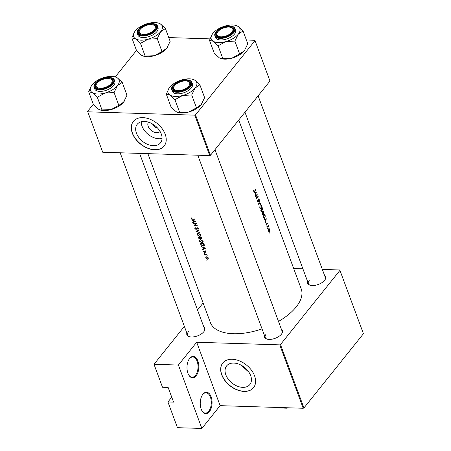 <?xml version="1.0" encoding="UTF-8"?>
<svg xmlns="http://www.w3.org/2000/svg" width="451" height="451" viewBox="0 0 451 451"><rect width="100%" height="100%" fill="white"/><g stroke="black" fill="none" stroke-linecap="round" stroke-linejoin="round"><path stroke-width="0.68" d="M196.134 375.841A10.7 5.908 -88.2 0 1 188.738 375.001A10.7 5.908 -88.2 0 1 189.24 358.979A10.7 5.908 -88.2 0 1 189.674 358.387A10.7 5.908 -88.2 0 1 197.859 360.924A10.7 5.908 -88.2 0 1 196.134 375.841M188.614 374.781A10.136 5.598 91.8 0 0 192.115 377.233A10.136 5.598 91.8 0 0 195.492 375.367A10.136 5.598 91.8 0 0 197.848 364.109A10.136 5.598 91.8 0 0 192.752 356.966A10.136 5.598 91.8 0 0 189.375 358.827A10.136 5.598 91.8 0 0 189.104 359.188M209.388 411.673A10.7 5.908 -88.2 0 1 201.992 410.838A10.7 5.908 -88.2 0 1 202.493 394.811A10.7 5.908 -88.2 0 1 202.927 394.219A10.7 5.908 -88.2 0 1 211.119 396.762A10.7 5.908 -88.2 0 1 209.388 411.673M201.868 410.613A10.136 5.598 91.8 0 0 205.368 413.065A10.136 5.598 91.8 0 0 208.745 411.199A10.136 5.598 91.8 0 0 211.107 399.941A10.136 5.598 91.8 0 0 206.006 392.798A10.136 5.598 91.8 0 0 202.629 394.664A10.136 5.598 91.8 0 0 202.358 395.025M160.099 131.489A7.481 5.023 38.7 0 1 153.78 132.013A7.481 5.023 38.7 0 1 148.21 126.404A7.481 5.023 38.7 0 1 148.447 122.148M152.68 124.064A3.941 2.65 -141.3 0 0 152.799 124.453A3.941 2.65 -141.3 0 0 157.303 127.774M161.272 133.958A14.894 10.007 -141.3 0 0 149.828 122.638A14.894 10.007 -141.3 0 0 137.239 124.256A14.894 10.007 -141.3 0 0 136.45 133.18A14.894 10.007 -141.3 0 0 147.894 144.5A14.894 10.007 -141.3 0 0 160.483 142.882A14.894 10.007 -141.3 0 0 161.272 133.958M141.253 121.753A14.894 10.007 -141.3 0 0 142.037 126.212A14.894 10.007 -141.3 0 0 162.05 138.423M165.184 134.212A19.714 13.242 -141.3 0 0 150.036 119.233A19.714 13.242 -141.3 0 0 133.372 121.37A19.714 13.242 -141.3 0 0 132.329 133.186A19.714 13.242 -141.3 0 0 147.477 148.165A19.714 13.242 -141.3 0 0 164.141 146.028A19.714 13.242 -141.3 0 0 165.184 134.212M133.423 121.308A19.714 13.242 -141.3 0 0 132.431 133.056A19.714 13.242 -141.3 0 0 147.528 148.013A19.714 13.242 -141.3 0 0 164.192 145.966M250.66 375.604A14.894 10.007 -141.3 0 0 239.216 364.284A14.894 10.007 -141.3 0 0 226.627 365.902A14.894 10.007 -141.3 0 0 225.838 374.826A14.894 10.007 -141.3 0 0 237.282 386.146A14.894 10.007 -141.3 0 0 249.871 384.528A14.894 10.007 -141.3 0 0 250.66 375.604M254.573 375.858A19.714 13.242 -141.3 0 0 239.419 360.879A19.714 13.242 -141.3 0 0 222.76 363.016A19.714 13.242 -141.3 0 0 221.717 374.832A19.714 13.242 -141.3 0 0 236.865 389.811A19.714 13.242 -141.3 0 0 253.524 387.674A19.714 13.242 -141.3 0 0 254.573 375.858M222.811 362.948A19.714 13.242 -141.3 0 0 221.819 374.702A19.714 13.242 -141.3 0 0 236.916 389.658A19.714 13.242 -141.3 0 0 253.58 387.606M203.756 326.828A9.578 4.73 159.7 0 1 204.185 331.237A9.578 4.73 159.7 0 1 203.841 331.705A9.578 4.73 159.7 0 1 189.397 336.705A9.578 4.73 159.7 0 1 186.855 333.08M188.518 331.677A9.014 4.448 -20.3 0 0 187.577 335.042A9.014 4.448 -20.3 0 0 189.685 336.779M324.557 275.403A9.578 4.73 159.7 0 1 324.979 279.812A9.578 4.73 159.7 0 1 324.635 280.28A9.578 4.73 159.7 0 1 310.198 285.286A9.578 4.73 159.7 0 1 307.65 281.661M309.318 280.257A9.014 4.448 -20.3 0 0 308.377 283.617A9.014 4.448 -20.3 0 0 310.48 285.353M281.39 329.258A9.578 4.73 159.7 0 1 281.819 333.667A9.578 4.73 159.7 0 1 281.475 334.135A9.578 4.73 159.7 0 1 267.031 339.141A9.578 4.73 159.7 0 1 264.483 335.516M266.152 334.112A9.014 4.448 -20.3 0 0 265.211 337.472A9.014 4.448 -20.3 0 0 267.319 339.208M241.223 365.231L248.935 372.238M256.512 192.036L254.274 192.757L254.392 193.073L255.131 192.831L255.672 194.285L255.407 195.807L256.394 192.036M257.482 200.069L257.459 201.541L258.276 201.845L258.665 199.184L259.263 200.407L259.207 199.162L258.553 198.902L258.169 201.552L257.639 201.309L257.482 200.069M258.169 201.552L257.391 201.304M258.429 199.173L259.037 199.365M257.955 202.031L258.276 201.845L257.606 201.822M261.495 205.357L260.684 204.5L260.041 204.901L259.77 207.787L260.655 208.661L261.298 208.272L261.23 205.352M263.874 211.79L263.063 210.933L262.42 211.333L262.149 214.219L263.034 215.093L263.677 214.699L263.61 211.778M267.612 228.494L267.855 228.956L267.652 228.42M269.157 232.654L269.394 233.122L269.196 232.586M268.232 225.472A48.443 23.92 159.7 0 1 266.998 227.141L267.099 227.428A48.443 23.92 -20.3 0 0 267.533 226.87L267.979 226.346L268.621 226.611L268.165 226.007A48.443 23.92 -20.3 0 0 268.339 225.759L268.232 225.472M268.289 226.295L267.86 225.996M267.606 226.334L268.407 226.453M267.426 223.905L267.375 223.07L266.845 222.912L266.592 224.677L266.005 223.854L266.079 224.75L266.704 224.959L266.958 223.194L267.426 223.905M266.716 223.183L267.229 223.273M266.079 224.75L266.704 224.959L266.169 224.942M266.592 224.677L266.011 224.525M266.767 223.048L267.375 223.07L266.845 222.912M254.144 191.483L254.629 191.438A48.443 23.92 -20.3 0 0 255.717 189.894L255.61 189.606A48.443 23.92 159.7 0 1 254.539 191.128L253.93 191.269L253.659 190.446L254.11 191.884M254.539 191.128L253.676 191.263M266.423 218.836L264.19 219.552L264.303 219.868L265.047 219.626L265.583 221.086L265.318 222.602L266.304 218.831M266.671 225.934L266.907 226.402L266.71 225.866M269.647 229.215L269.123 228.595L268.57 228.866L268.368 230.94L269.472 231.301L269.783 230.382L269.405 229.209M269.005 231.577L269.472 231.301L268.525 231.267M268.948 228.589L268.57 228.866M263.063 216.503L264.218 218.442L264.878 218.03L265.278 215.973L264.714 214.219A48.443 23.92 159.7 0 1 263.063 216.503M262.335 207.787A48.443 23.92 159.7 0 1 260.684 210.07L261.005 210.944L261.879 211.322L262.082 210.115L262.561 210.003L262.335 207.787M261.292 209.27L261.879 210.098L262.561 210.003L261.851 209.98M261.541 211.525L261.879 211.322L261.185 211.299M259.652 200.532L258.513 204.218L260.672 203.294L260.56 202.984L258.88 203.711L259.652 200.532M255.587 196.303L255.694 196.591A48.443 23.92 -20.3 0 0 257.014 194.798L256.501 198.773A48.443 23.92 -20.3 0 0 258.158 196.489L258.051 196.202A48.443 23.92 159.7 0 1 256.771 198L257.245 194.015A48.443 23.92 159.7 0 1 255.587 196.303M238.742 120.011L301.223 288.922A48.443 23.92 159.7 0 1 296.155 306.99A48.443 23.92 159.7 0 1 278.493 321.428M262.037 328.892A48.443 23.92 159.7 0 1 210.358 322.533L147.883 153.65M195.644 221.379L191.681 219.829L193.045 220.652L193.586 222.106L192.695 222.569L192.808 222.884L195.644 221.379M195.187 227.592L194.826 228.556L196.061 229.491L197.414 228.076L198.023 228.539L198.119 229.435L198.389 228.561L197.29 227.789L195.959 229.204L195.165 228.567L195.458 227.868L194.905 227.828M195.165 228.567L195.458 227.868M197.329 227.749L196.247 229.091M196.839 227.98L196.568 228.51L197.132 227.811M198.231 228.279L197.814 229.181M197.048 228.296L197.606 227.834M196.608 229.232L196.867 228.736M200.678 234.757L198.248 233.122L197.25 233.533L197.132 234.802L199.517 236.504L200.548 236.07L200.678 234.757M203.057 241.189L200.627 239.554L199.63 239.966L199.511 241.234L201.896 242.937L202.927 242.503L203.057 241.189M205.555 248.18L201.591 246.629L202.956 247.447L203.497 248.907L202.606 249.369L202.725 249.679L205.555 248.18M204.596 253.377L204.044 253.372L204.607 253.411M205.543 255.937L204.991 255.926L205.549 255.965M207.082 260.103L206.53 260.092L207.094 260.131M208.294 257.995L207.55 257.104L206.558 256.788L205.819 257.093L205.752 257.989L207.454 259.218L208.215 258.897L208.294 257.995M206.857 254.223A48.443 23.92 159.7 0 1 204.399 254.217L204.506 254.505A48.443 23.92 -20.3 0 0 205.323 254.516L206.186 254.573L207.223 255.334L206.597 254.516A48.443 23.92 -20.3 0 0 206.964 254.511L206.857 254.223M203.542 251.128L203.463 251.793L204.416 252.498L205.267 251.551L205.887 252.453L206.022 251.844L205.149 251.263L204.297 252.205L203.508 251.168M205.898 251.624L205.605 252.261M204.827 252.295L205.058 251.652M204.81 251.37L204.5 252.132L205.538 250.835M200.464 243.579L200.836 244.577L203.068 246.235L204.145 245.818L204.337 245.237L203.846 243.563A48.443 23.92 159.7 0 1 200.464 243.579M201.794 238.089L201.225 238.799L201.698 237.756L201.467 237.13A48.443 23.92 159.7 0 1 198.085 237.147L198.406 238.015L199.731 239.058L200.362 238.438L201.715 238.59M200.453 238.156L199.731 239.058L200.52 238.241M198.784 229.875L195.92 231.295L199.804 232.637L196.619 231.284L198.897 230.185L198.784 229.875M192.994 223.375L193.101 223.668A48.443 23.92 -20.3 0 0 195.74 223.668L193.907 225.85A48.443 23.92 -20.3 0 0 197.29 225.833L197.183 225.545A48.443 23.92 159.7 0 1 194.505 225.573L196.371 223.358A48.443 23.92 159.7 0 1 192.994 223.375M194.742 218.949A48.443 23.92 159.7 0 1 192.476 218.983L191.45 218.526L191.201 217.737L191.106 218.504L192.549 219.271A48.443 23.92 -20.3 0 0 194.849 219.237L194.742 218.949M171.746 397.207L167.935 401.959L177.452 427.683L201.862 428.45L178.41 365.051L154.005 364.29L162.501 387.257L168.133 387.437L173.573 402.134L167.935 401.959M339.986 270.312L280.483 344.553L303.935 407.952L363.438 333.712L339.778 269.974L322.347 269.427M302.903 268.819L293.68 268.531M210.47 155.279L269.974 81.039L255.018 40.613L195.514 114.853L210.47 155.279L209.743 155.589L194.787 115.163L87.77 111.809L102.727 152.235L87.77 111.809M209.743 155.589L102.727 152.235M136.484 50.433L115.259 76.912M93.318 104.288L87.562 111.47M255.018 40.613L254.809 40.274L246.381 40.009M210.025 38.871L168.747 37.574M194.787 115.163L195.514 114.853M303.935 407.952L303.207 408.262L220.127 405.658L201.862 428.45M303.207 408.262L279.755 344.863L196.675 342.258L220.127 405.658M203.13 302.993L197.527 309.984M184.38 326.389L154.005 364.29M178.41 365.051L196.675 342.258M279.755 344.863L280.483 344.553M324.81 280.054A9.014 4.448 -20.3 0 0 325.278 277.365L258.124 95.821M281.649 333.909A9.014 4.448 -20.3 0 0 282.117 331.22L214.964 149.676M204.015 331.479A9.014 4.448 -20.3 0 0 204.483 328.785L139.601 153.391M207.781 258.818L207.454 259.218M205.989 257.696L205.752 257.989M207.99 258L207.911 258.699L207.347 258.93L206.051 257.995L206.101 257.307L206.659 257.076L207.99 258L208.182 257.752M206.829 254.223L206.597 254.516M206.462 254.229L206.186 254.573M204.731 254.223L204.506 254.505M205.989 251.776L205.639 252.216L205.989 251.776M204.991 251.776L204.416 252.498M203.818 251.348L203.463 251.793M205.199 251.263L204.5 252.132M205.025 251.275L204.624 251.776M203.232 249.048L202.725 249.679M203.734 248.614L203.497 248.907M204.872 248.174L203.784 248.755L203.362 247.605L205.042 247.965M203.339 245.902L203.068 246.235M200.909 243.873A48.443 23.92 -20.3 0 0 203.598 243.861L203.796 245.62L202.961 245.942L201.473 245.164L200.909 243.873L201.14 243.591M203.841 243.563L203.598 243.861M204.252 244.707L203.953 245.079M202.166 242.593L201.896 242.937M199.765 240.919L199.511 241.234M202.708 241.212L202.6 242.305L201.789 242.644L199.849 241.229L199.945 240.169L200.734 239.842L202.708 241.212L202.939 240.924M198.637 237.728L198.406 238.015M201.219 237.429L201.112 238.511L200.126 237.451A48.443 23.92 -20.3 0 0 201.219 237.429L201.462 237.13M201.608 237.514L201.366 237.824M200.357 237.158L200.126 237.451M199.776 237.451L200.03 238.246L199.624 238.771L198.53 237.44A48.443 23.92 -20.3 0 0 199.776 237.451L200.013 237.158M200.306 237.902L199.624 238.771M198.761 237.158L198.53 237.44M199.787 236.161L199.517 236.504M197.386 234.486L197.132 234.802M200.329 234.785L200.221 235.873L199.41 236.217L197.47 234.796L197.566 233.736L198.355 233.409L200.329 234.785L200.56 234.497M197.081 230.703L196.619 231.284M195.413 227.823L194.826 228.556M197.29 227.789L196.354 228.956M197.121 228.2L196.061 229.491M193.327 223.386L193.101 223.668M196.354 223.363L194.505 225.573M195.317 224.564L194.967 224.553M194.753 224.795L193.907 225.85M195.976 223.375L195.74 223.668M193.316 222.247L192.808 222.884M193.817 221.813L193.586 222.106M194.962 221.373L193.874 221.96L193.445 220.81L195.131 221.165M191.478 218.042L191.106 218.504M255.424 189.882L255.717 189.894M264.207 219.598L265.047 219.626M266.113 219.259L265.701 220.697L265.278 219.547L266.113 219.259L265.177 219.231M264.297 219.519L265.278 219.547M268.035 225.748L268.339 225.759M269.365 231.013L268.525 230.737L268.678 229.159L269.501 229.418L269.365 231.013L268.492 231.211M268.413 229.147L269.027 228.945L268.531 228.928M264.466 218.019L264.878 218.03M263.35 216.559A48.443 23.92 -20.3 0 0 264.664 214.744L265.07 216.018L264.771 217.743L263.869 217.788L263.08 216.548M264.365 214.732L264.664 214.744M263.677 218.042L264.28 218.059L263.542 217.777M263.254 214.687L263.677 214.699M263.728 212.038L263.57 214.411L263.057 214.727L262.324 213.971L262.527 211.62L263.029 211.305L263.728 212.038M261.986 208.3L262.431 208.7L262.454 209.721L261.8 209.816M262.454 209.721L261.777 209.044A48.443 23.92 -20.3 0 0 262.285 208.311M261.332 209.219L261.845 209.236M261.467 209.033L261.777 209.044M261.879 210.098L261.772 211.034L261.084 211.13M261.772 211.034L260.971 210.127A48.443 23.92 -20.3 0 0 261.608 209.275M260.875 208.255L261.298 208.272M261.349 205.605L261.191 207.979L260.678 208.294L259.945 207.539L260.148 205.188L260.65 204.872L261.349 205.605M259.923 203.271L260.672 203.294M258.919 199.15L259.207 199.162M257.865 196.484L258.158 196.489M256.715 194.787L257.014 194.798M254.291 192.802L255.131 192.831M256.202 192.459L255.79 193.902L255.362 192.752L256.202 192.459L255.26 192.43M254.387 192.718L255.362 192.752M188.766 86.028A8.451 4.172 -20.3 0 0 187.43 81.174A8.451 4.172 -20.3 0 0 174.684 85.589A8.451 4.172 -20.3 0 0 174.379 86A8.451 4.172 -20.3 0 0 178.111 90.696A8.451 4.172 -20.3 0 0 188.766 86.028M187.43 81.174L187.977 81.327A9.014 4.448 159.7 0 1 190.35 83.142A9.014 4.448 159.7 0 1 189.882 85.831A9.014 4.448 -20.3 0 0 190.35 83.142A9.014 4.448 -20.3 0 0 187.689 81.253M174.233 86.231A9.014 4.448 -20.3 0 0 173.443 89.394A9.014 4.448 -20.3 0 0 175.552 91.136A9.014 4.448 159.7 0 1 173.443 89.394A9.014 4.448 159.7 0 1 174.063 86.474L174.379 86M122.227 82.364L126.985 95.229L123.591 102.151L118.833 105.399L111.126 109.582A15.238 7.526 159.7 0 1 103.831 110.563A15.238 7.526 159.7 0 1 100.607 110.112L98.425 109.181L93.436 104.604L88.678 91.739L92.308 92.647L97.303 97.224L105.01 93.041L114.075 92.534L117.474 85.611L122.227 82.364L117.237 77.786L115.056 76.856A15.238 7.526 159.7 0 1 117.237 77.786A15.238 7.526 159.7 0 1 117.474 85.611A15.238 7.526 159.7 0 1 105.01 93.041A15.238 7.526 159.7 0 1 92.308 92.647A15.238 7.526 159.7 0 1 91.525 85.56A15.238 7.526 159.7 0 1 92.077 84.816A15.238 7.526 -20.3 0 1 104.542 77.386A15.238 7.526 159.7 0 1 111.837 76.405A15.238 7.526 159.7 0 1 115.056 76.856M124.138 101.407L124.172 101.362A15.238 7.526 159.7 0 1 124.138 101.407A15.238 7.526 159.7 0 1 123.591 102.151A15.238 7.526 159.7 0 1 111.126 109.582L100.15 109.988M108.533 77.843A9.578 4.73 159.7 0 1 112.417 83.159A9.578 4.73 159.7 0 1 99.66 88.915A9.578 4.73 159.7 0 1 97.63 88.627A9.578 4.73 159.7 0 1 96.807 82.358A9.578 4.73 159.7 0 1 108.533 77.843M109.796 78.745A8.451 4.172 -20.3 0 0 97.055 83.159A8.451 4.172 -20.3 0 0 96.751 83.57A8.451 4.172 -20.3 0 0 100.477 88.266A8.451 4.172 -20.3 0 0 111.132 83.598A8.451 4.172 -20.3 0 0 109.796 78.745L110.343 78.891A9.014 4.448 159.7 0 1 112.716 80.712A9.014 4.448 159.7 0 1 112.248 83.401A9.014 4.448 -20.3 0 0 112.716 80.712A9.014 4.448 -20.3 0 0 110.061 78.824M94.158 87.364L94.738 88.926A10.7 5.282 -20.3 0 0 99.818 91.401A10.7 5.282 -20.3 0 0 110.721 88.108A10.7 5.282 -20.3 0 0 114.813 81.501L114.233 79.94A10.7 5.282 159.7 0 1 110.14 86.547A10.7 5.282 159.7 0 1 99.237 89.839A10.7 5.282 159.7 0 1 94.158 87.364C92.241 83.226 102.011 76.884 109.007 77.324C112.502 77.843 114.244 78.716 114.233 79.94M118.833 105.399L114.075 92.534M102.061 110.089L97.303 97.224M91.514 85.583L88.678 91.739M96.599 83.801A9.014 4.448 -20.3 0 0 95.809 86.964A9.014 4.448 -20.3 0 0 97.918 88.7A9.014 4.448 159.7 0 1 95.809 86.964A9.014 4.448 159.7 0 1 96.429 84.038L96.751 83.57M97.196 97.157A17.493 8.637 -20.3 0 0 97.501 97.168M113.877 92.59A17.493 8.637 -20.3 0 0 114.171 92.416M217.85 31.733A8.451 4.172 -20.3 0 0 217.545 32.145A8.451 4.172 -20.3 0 0 221.278 36.841A8.451 4.172 -20.3 0 0 231.932 32.173A8.451 4.172 -20.3 0 0 230.591 27.319A8.451 4.172 -20.3 0 0 217.85 31.733M217.399 32.376A9.014 4.448 -20.3 0 0 216.61 35.539A9.014 4.448 -20.3 0 0 218.712 37.281A9.014 4.448 159.7 0 1 216.61 35.539A9.014 4.448 159.7 0 1 217.224 32.619L217.545 32.145M230.591 27.319L231.143 27.472A9.014 4.448 159.7 0 1 233.511 29.287A9.014 4.448 159.7 0 1 233.043 31.976A9.014 4.448 -20.3 0 0 233.511 29.287A9.014 4.448 -20.3 0 0 230.856 27.398M165.393 28.509L170.151 41.374L166.752 48.296L161.999 51.544L154.293 55.727A15.238 7.526 159.7 0 1 146.998 56.708A15.238 7.526 159.7 0 1 143.773 56.257L141.591 55.326L136.602 50.749L131.844 37.884L135.475 38.792L140.464 43.369L148.17 39.186L157.241 38.679L160.635 31.756L165.393 28.509L160.404 23.931L158.222 23.001A15.238 7.526 159.7 0 1 160.404 23.931A15.238 7.526 159.7 0 1 160.635 31.756A15.238 7.526 159.7 0 1 148.17 39.186A15.238 7.526 159.7 0 1 135.475 38.792A15.238 7.526 159.7 0 1 134.691 31.705A15.238 7.526 159.7 0 1 135.238 30.961A15.238 7.526 -20.3 0 1 147.702 23.531A15.238 7.526 159.7 0 1 154.997 22.55A15.238 7.526 159.7 0 1 158.222 23.001M167.344 47.496A15.238 7.526 159.7 0 1 167.304 47.552A15.238 7.526 159.7 0 1 166.752 48.296A15.238 7.526 159.7 0 1 154.293 55.727L143.317 56.133M151.694 23.988A9.578 4.73 159.7 0 1 155.584 29.304A9.578 4.73 159.7 0 1 142.82 35.06A9.578 4.73 159.7 0 1 140.797 34.772A9.578 4.73 159.7 0 1 139.973 28.503A9.578 4.73 159.7 0 1 151.694 23.988M152.957 24.89A8.451 4.172 -20.3 0 0 140.216 29.304A8.451 4.172 -20.3 0 0 139.911 29.715A8.451 4.172 -20.3 0 0 143.643 34.411A8.451 4.172 -20.3 0 0 154.298 29.743A8.451 4.172 -20.3 0 0 152.957 24.89L153.509 25.036A9.014 4.448 159.7 0 1 155.883 26.851A9.014 4.448 159.7 0 1 155.415 29.546A9.014 4.448 -20.3 0 0 155.883 26.851A9.014 4.448 -20.3 0 0 153.222 24.968M137.324 33.509L137.899 35.071A10.7 5.282 -20.3 0 0 142.978 37.546A10.7 5.282 -20.3 0 0 153.881 34.253A10.7 5.282 -20.3 0 0 157.974 27.646L157.399 26.085A10.7 5.282 159.7 0 1 153.306 32.692A10.7 5.282 159.7 0 1 142.403 35.984A10.7 5.282 159.7 0 1 137.324 33.509C135.407 29.371 145.171 23.029 152.173 23.469C155.663 23.988 157.405 24.861 157.399 26.085M161.999 51.544L157.241 38.679M145.222 56.234L140.464 43.369M134.674 31.728L131.844 37.884M139.765 29.946A9.014 4.448 -20.3 0 0 138.976 33.109A9.014 4.448 -20.3 0 0 141.084 34.845A9.014 4.448 159.7 0 1 138.976 33.109A9.014 4.448 159.7 0 1 139.596 30.183L139.911 29.715M140.362 43.302A17.493 8.637 -20.3 0 0 140.667 43.313M157.038 38.735A17.493 8.637 -20.3 0 0 157.337 38.561M225.804 41.622A15.238 7.526 159.7 0 1 218.51 42.603A15.238 7.526 159.7 0 1 213.109 41.221L218.098 45.799L225.804 41.622L234.875 41.114L238.269 34.191L243.027 30.939L238.032 26.361L235.856 25.431A15.238 7.526 159.7 0 1 238.032 26.361A15.238 7.526 159.7 0 1 238.269 34.191A15.238 7.526 -20.3 0 1 225.804 41.622M217.996 45.737A17.493 8.637 -20.3 0 0 218.149 45.743A17.493 8.637 -20.3 0 0 218.301 45.743M220.454 37.489A9.578 4.73 159.7 0 1 218.431 37.207A9.578 4.73 159.7 0 1 217.607 30.939A9.578 4.73 159.7 0 1 229.328 26.417A9.578 4.73 159.7 0 1 233.218 31.739A9.578 4.73 159.7 0 1 220.454 37.489M220.612 39.976A10.7 5.282 -20.3 0 0 231.515 36.689A10.7 5.282 -20.3 0 0 235.608 30.076L235.033 28.514A10.7 5.282 159.7 0 1 230.94 35.127A10.7 5.282 159.7 0 1 220.032 38.414A10.7 5.282 159.7 0 1 214.958 35.945L215.533 37.506A10.7 5.282 -20.3 0 0 220.612 39.976M243.027 30.939L247.785 43.803L244.386 50.726L239.633 53.979L231.921 58.156L222.856 58.664L218.098 45.799M239.633 53.979L234.875 41.114M222.856 58.664L220.951 58.562L219.225 57.762L214.236 53.179L209.478 40.319L213.109 41.221A15.238 7.526 159.7 0 1 212.325 34.135A15.238 7.526 159.7 0 1 212.872 33.397A15.238 7.526 159.7 0 1 225.337 25.966A15.238 7.526 159.7 0 1 235.856 25.431M212.308 34.158L209.478 40.319M244.972 49.926A15.238 7.526 159.7 0 1 244.938 49.988A15.238 7.526 159.7 0 1 244.386 50.726A15.238 7.526 159.7 0 1 231.921 58.156A15.238 7.526 159.7 0 1 221.407 58.692L220.951 58.562M234.672 41.171A17.493 8.637 -20.3 0 0 234.971 40.99M182.644 95.477A15.238 7.526 159.7 0 1 175.349 96.458A15.238 7.526 159.7 0 1 169.942 95.076L174.932 99.654L182.644 95.477L191.709 94.969L195.103 88.046L199.861 84.799L194.871 80.216L192.69 79.286A15.238 7.526 159.7 0 1 194.871 80.216A15.238 7.526 159.7 0 1 195.103 88.046A15.238 7.526 -20.3 0 1 182.644 95.477M174.83 99.592A17.493 8.637 -20.3 0 0 174.982 99.598A17.493 8.637 -20.3 0 0 175.135 99.598M177.288 91.344A9.578 4.73 159.7 0 1 175.264 91.063A9.578 4.73 159.7 0 1 174.441 84.794A9.578 4.73 159.7 0 1 186.162 80.272A9.578 4.73 159.7 0 1 190.051 85.594A9.578 4.73 159.7 0 1 177.288 91.344M177.446 93.836A10.7 5.282 -20.3 0 0 188.355 90.544A10.7 5.282 -20.3 0 0 192.442 83.937L191.867 82.37A10.7 5.282 159.7 0 1 187.774 88.982A10.7 5.282 159.7 0 1 176.871 92.269A10.7 5.282 159.7 0 1 171.792 89.8L172.367 91.361A10.7 5.282 -20.3 0 0 177.446 93.836M199.861 84.799L204.619 97.658L201.225 104.581L196.467 107.834L188.76 112.011L179.69 112.519L174.932 99.654M196.467 107.834L191.709 94.969M179.69 112.519L177.784 112.417L176.059 111.617L171.07 107.034L166.312 94.174L169.942 95.076A15.238 7.526 159.7 0 1 169.159 87.99L166.312 94.174M201.811 103.781A15.238 7.526 159.7 0 1 201.772 103.843A15.238 7.526 159.7 0 1 201.225 104.581A15.238 7.526 159.7 0 1 188.76 112.011A15.238 7.526 159.7 0 1 178.241 112.547L177.784 112.417M169.131 88.035L169.159 87.99A15.238 7.526 159.7 0 1 169.706 87.252A15.238 7.526 159.7 0 1 182.17 79.821A15.238 7.526 159.7 0 1 192.69 79.286M191.506 95.026A17.493 8.637 -20.3 0 0 191.805 94.845M274.603 407.36L276.035 407.856L286.819 408.194L287.913 407.777M288.679 407.805A19.151 9.454 159.7 0 1 286.819 408.194M205.555 254.229L205.323 254.516M201.067 244.29L200.836 244.577M203.925 243.782L203.683 244.087M200.238 237.158L199.849 237.643M192.78 218.983L192.549 219.271M254.279 191.427L254.629 191.438M267.212 226.859L267.533 226.87M108.894 77.386A10.362 5.119 -20.3 0 0 95.46 83.108A10.362 5.119 -20.3 0 0 99.293 89.366A10.362 5.119 -20.3 0 0 112.733 83.649A10.362 5.119 -20.3 0 0 108.894 77.386M152.06 23.531A10.362 5.119 -20.3 0 0 138.62 29.253A10.362 5.119 -20.3 0 0 142.454 35.511A10.362 5.119 -20.3 0 0 155.894 29.794A10.362 5.119 -20.3 0 0 152.06 23.531M220.088 37.946A10.362 5.119 -20.3 0 0 233.528 32.224A10.362 5.119 -20.3 0 0 229.694 25.961A10.362 5.119 -20.3 0 0 216.255 31.683A10.362 5.119 -20.3 0 0 220.088 37.946M176.927 91.801A10.362 5.119 -20.3 0 0 190.361 86.079A10.362 5.119 -20.3 0 0 186.528 79.816A10.362 5.119 -20.3 0 0 173.088 85.538A10.362 5.119 -20.3 0 0 176.927 91.801M207.911 258.699L208.345 258.152M206.101 257.307L206.519 256.788M203.801 245.609L204.314 244.972M202.612 242.288L203.164 241.601M199.945 240.169L200.43 239.566M201.394 238.387L201.76 237.936M199.951 238.63L200.396 238.077M200.233 235.856L200.785 235.168M197.566 233.736L198.045 233.133M197.927 229.052L198.361 228.505M267.077 223.121L266.744 223.11M266.456 224.756L266.073 224.745M268.193 226.261L267.674 226.244M263.057 214.727L262.397 214.704M263.029 211.305L262.454 211.288M260.678 208.294L260.018 208.272M260.65 204.872L260.075 204.855M257.972 201.665L257.504 201.648M258.801 199.094L258.457 199.083M197.792 155.217L265.211 337.472M308.377 283.617L244.978 112.226M235.033 28.514C235.039 27.291 233.297 26.417 229.807 25.899C222.805 25.465 213.035 31.801 214.958 35.945M187.577 335.042L120.158 152.782M191.867 82.37C191.878 81.146 190.136 80.278 186.641 79.754C179.645 79.32 169.875 85.656 171.792 89.8"/></g></svg>
